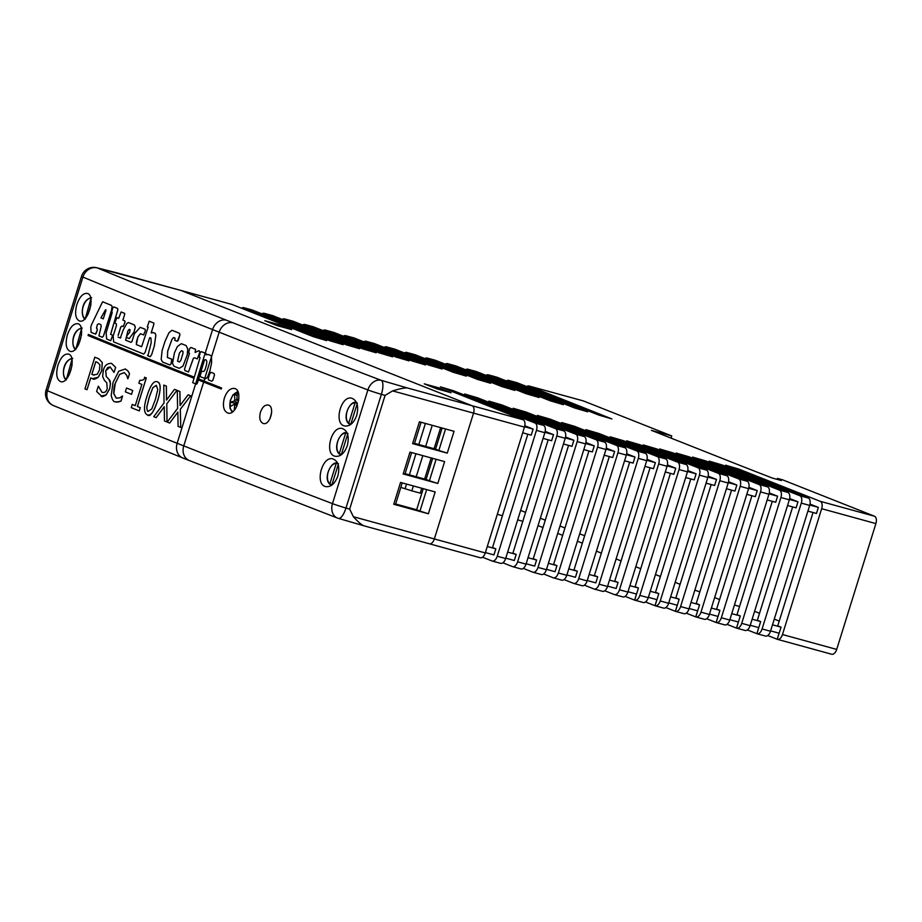 <?xml version="1.0" encoding="UTF-8"?>
<svg xmlns="http://www.w3.org/2000/svg" width="922" height="922" viewBox="0 0 922 922"><rect width="100%" height="100%" fill="white"/><g stroke="black" fill="none" stroke-linecap="round" stroke-linejoin="round"><path stroke-width="1.38" d="M526.762 386.548A6.362 3.538 105.4 0 1 528.998 385.995A6.362 3.538 105.4 0 1 529.205 386.064L611.885 418.934L598.77 415.073L517.242 382.78A6.362 3.538 -74.6 0 0 517.035 382.711A6.362 3.538 -74.6 0 0 516.827 382.665M765.306 636.007A6.362 3.538 -74.6 0 0 765.502 636.065A6.362 3.538 -74.6 0 0 770.492 631.247L809.689 505.417A6.362 3.538 -74.6 0 0 808.271 498.041L725.591 465.172L738.718 469.044L820.234 501.326A6.362 3.538 105.4 0 1 821.663 508.702L875.9 523.592A6.362 3.538 -74.6 0 0 874.482 516.216L782.548 479.809L777.453 478.414L781.337 480.523L772.175 478.011L741.772 466.14L651.381 430.332L671.746 435.933L583.453 400.955A6.362 3.538 -74.6 0 0 583.246 400.886A6.362 3.538 -74.6 0 0 583.038 400.851M261.917 313.837A6.362 3.538 105.4 0 1 264.165 313.284A6.362 3.538 105.4 0 1 264.36 313.353L343.157 344.678L330.03 340.817L252.398 310.069A6.362 3.538 -74.6 0 0 252.19 309.999A6.362 3.538 -74.6 0 0 251.983 309.953M241.541 308.248A6.362 3.538 105.4 0 1 243.788 307.694A6.362 3.538 105.4 0 1 243.996 307.752L326.665 340.621L313.549 336.761L232.021 304.467A6.362 3.538 -74.6 0 0 231.814 304.398A6.362 3.538 -74.6 0 0 231.606 304.352M282.293 319.427A6.362 3.538 105.4 0 1 284.529 318.874A6.362 3.538 105.4 0 1 284.737 318.943L359.638 348.735L346.522 344.863L272.762 315.658A6.362 3.538 -74.6 0 0 272.566 315.589A6.362 3.538 -74.6 0 0 272.347 315.543M302.658 325.028A6.362 3.538 105.4 0 1 304.905 324.475A6.362 3.538 105.4 0 1 305.113 324.532L376.13 352.792L363.003 348.919L293.138 321.248A6.362 3.538 -74.6 0 0 292.931 321.179A6.362 3.538 -74.6 0 0 292.723 321.133M323.034 330.618A6.362 3.538 105.4 0 1 325.282 330.064A6.362 3.538 105.4 0 1 325.478 330.134L392.611 356.837L379.495 352.976L313.515 326.849A6.362 3.538 -74.6 0 0 313.307 326.78A6.362 3.538 -74.6 0 0 313.1 326.734M343.41 336.207A6.362 3.538 105.4 0 1 345.646 335.654A6.362 3.538 105.4 0 1 345.854 335.723L409.103 360.894L395.987 357.033L333.891 332.439A6.362 3.538 -74.6 0 0 333.683 332.369A6.362 3.538 -74.6 0 0 333.464 332.323M363.787 341.808A6.362 3.538 105.4 0 1 366.022 341.255A6.362 3.538 105.4 0 1 366.23 341.313L425.584 364.951L412.468 361.09L354.255 338.028A6.362 3.538 -74.6 0 0 354.048 337.959A6.362 3.538 -74.6 0 0 353.841 337.913M384.151 347.398A6.362 3.538 105.4 0 1 386.399 346.845A6.362 3.538 105.4 0 1 386.595 346.914L442.076 369.007L428.961 365.147L374.632 343.629A6.362 3.538 -74.6 0 0 374.424 343.56A6.362 3.538 -74.6 0 0 374.217 343.514M404.528 352.988A6.362 3.538 105.4 0 1 406.763 352.435A6.362 3.538 105.4 0 1 406.971 352.504L466.336 376.141L453.209 372.269L395.008 349.219A6.362 3.538 -74.6 0 0 394.8 349.15A6.362 3.538 -74.6 0 0 394.581 349.104M424.904 358.589A6.362 3.538 105.4 0 1 427.14 358.036A6.362 3.538 105.4 0 1 427.347 358.105L490.596 383.275L477.469 379.403L415.373 354.809A6.362 3.538 -74.6 0 0 415.177 354.74A6.362 3.538 -74.6 0 0 414.958 354.693M445.268 364.178A6.362 3.538 105.4 0 1 447.516 363.625A6.362 3.538 105.4 0 1 447.712 363.694L514.845 390.409L501.729 386.537L435.749 360.41A6.362 3.538 -74.6 0 0 435.541 360.341A6.362 3.538 -74.6 0 0 435.334 360.295M465.645 369.768A6.362 3.538 105.4 0 1 467.88 369.215A6.362 3.538 105.4 0 1 468.088 369.284L539.105 397.532L525.989 393.671L456.125 365.999A6.362 3.538 -74.6 0 0 455.917 365.93A6.362 3.538 -74.6 0 0 455.71 365.884M486.021 375.369A6.362 3.538 105.4 0 1 488.257 374.816A6.362 3.538 105.4 0 1 488.464 374.885L563.365 404.666L550.25 400.805L476.49 371.589A6.362 3.538 -74.6 0 0 476.294 371.52A6.362 3.538 -74.6 0 0 476.075 371.474M506.385 380.959A6.362 3.538 105.4 0 1 508.633 380.406A6.362 3.538 105.4 0 1 508.84 380.475L587.625 411.8L574.51 407.939L496.866 377.19A6.362 3.538 -74.6 0 0 496.658 377.121A6.362 3.538 -74.6 0 0 496.451 377.075M211.357 356.388A3.146 1.752 -74.6 0 0 210.55 355.431L208.153 354.486L206.171 354.797A1.245 0.692 -74.6 0 0 205.837 353.414L205.168 353.149A3014.928 152.533 -162.7 0 1 201.469 351.685L200.27 352.538L199.025 357.056L199.578 357.356A3014.928 152.533 17.3 0 0 200.074 357.552L192.71 382.676A3014.928 152.533 17.3 0 0 195.614 383.829L196.582 384.209L197.25 383.298L204.534 359.937A3.999 2.224 105.4 0 1 205.652 359.764A3.999 2.224 105.4 0 1 206.159 360.041A3.434 1.913 105.4 0 1 206.724 362.772A13.081 7.284 105.4 0 1 206.205 365.93L204.972 369.906A8.252 4.598 105.4 0 1 203.785 371.393A13.507 7.526 105.4 0 1 202.333 371.37A1.683 0.934 -74.6 0 0 201.549 371.693A2.144 1.199 -74.6 0 0 201.134 372.776L200.224 375.703A3.838 2.144 -74.6 0 0 200.247 376.418A4.587 2.559 -74.6 0 0 200.95 376.925L204.73 378.423A3014.928 152.533 17.3 0 0 205.629 378.781L207.657 376.925L209.847 370.978L211.553 363.038L211.472 356.756A10.234 5.693 -74.6 0 0 211.357 356.388L211.415 356.399A10.234 5.693 105.4 0 1 211.518 356.768L219.182 332.185A3014.871 152.533 17.3 0 0 367.89 389.925L332.473 503.631A3014.871 152.533 -162.7 0 1 183.766 445.891L177.151 443.275A3014.871 152.533 -162.7 0 1 47.506 390.778L82.922 277.073A12.724 11.133 -67.4 0 1 97.432 267.956L181.092 290.488A6.362 3.538 -74.6 0 0 180.885 290.418A6.362 3.538 105.4 0 1 181.092 290.488L472.122 405.749A6.362 3.538 105.4 0 1 473.539 413.125L434.354 538.955A6.362 3.538 105.4 0 1 429.352 543.773A6.362 3.538 105.4 0 1 429.156 543.703A6.362 3.538 -74.6 0 0 429.352 543.773A6.362 3.538 -74.6 0 0 434.354 538.955L473.539 413.125A6.362 3.538 -74.6 0 0 472.122 405.749L407.167 387.908C404.355 387.816 399.491 388.807 392.588 390.893L524.468 427.105A6.362 3.538 -74.6 0 0 523.051 419.729L440.382 386.86L453.497 390.732L535.025 423.014A6.362 3.538 105.4 0 1 536.443 430.39L497.246 556.22A6.362 3.538 105.4 0 1 492.256 561.049A6.362 3.538 105.4 0 1 492.048 560.979L482.529 557.211M405.104 488.579L406.51 484.073M409.38 474.853L415.949 453.762M418.83 444.531L425.399 423.44M413.356 485.963L411.834 490.838L400.805 487.404M432.234 425.319L425.664 446.409M422.795 455.641L416.225 476.732M744.93 630.406A6.362 3.538 -74.6 0 0 745.137 630.475A6.362 3.538 -74.6 0 0 750.128 625.658L789.313 499.828A6.362 3.538 -74.6 0 0 787.895 492.452L709.11 461.115L722.226 464.988L799.87 495.736A6.362 3.538 105.4 0 1 801.287 503.112L762.091 628.942A6.362 3.538 105.4 0 1 757.1 633.76A6.362 3.538 105.4 0 1 756.893 633.691L747.373 629.922M789.647 498.502L797.979 501.798L789.428 499.447M704.178 619.215A6.362 3.538 -74.6 0 0 704.385 619.284A6.362 3.538 -74.6 0 0 709.375 614.467L748.572 488.637A6.362 3.538 -74.6 0 0 747.154 481.261L676.137 453.013L689.253 456.874L759.117 484.546A6.362 3.538 105.4 0 1 760.535 491.922L721.35 617.752A6.362 3.538 105.4 0 1 716.359 622.581A6.362 3.538 105.4 0 1 716.152 622.511L706.621 618.743M748.894 487.312L757.239 490.608L748.676 488.268M663.437 608.036A6.362 3.538 -74.6 0 0 663.644 608.105A6.362 3.538 -74.6 0 0 668.634 603.276L707.831 477.446A6.362 3.538 -74.6 0 0 706.413 470.07L643.164 444.9L656.28 448.772L718.376 473.355A6.362 3.538 105.4 0 1 719.794 480.731L680.597 606.561A6.362 3.538 105.4 0 1 675.607 611.39A6.362 3.538 105.4 0 1 675.411 611.321L665.88 607.552M708.154 476.121L716.486 479.428L707.935 477.077M643.06 602.435A6.362 3.538 -74.6 0 0 643.268 602.504A6.362 3.538 -74.6 0 0 648.258 597.687L687.455 471.857A6.362 3.538 -74.6 0 0 686.037 464.481L626.672 440.843L639.799 444.715L698 467.765A6.362 3.538 105.4 0 1 699.418 475.141L660.233 600.971A6.362 3.538 105.4 0 1 655.242 605.8A6.362 3.538 105.4 0 1 655.035 605.731L645.504 601.962M687.777 470.531L696.11 473.827L687.558 471.488M683.813 613.626A6.362 3.538 -74.6 0 0 684.02 613.695A6.362 3.538 -74.6 0 0 689.011 608.877L728.196 483.036A6.362 3.538 -74.6 0 0 726.778 475.671L659.645 448.956L672.772 452.817L738.753 478.956A6.362 3.538 105.4 0 1 740.17 486.332L700.974 612.162A6.362 3.538 105.4 0 1 695.983 616.979A6.362 3.538 105.4 0 1 695.776 616.91L686.256 613.142M728.53 481.722L736.862 485.018L728.311 482.667M724.554 624.816A6.362 3.538 -74.6 0 0 724.761 624.886A6.362 3.538 -74.6 0 0 729.751 620.057L768.948 494.227A6.362 3.538 -74.6 0 0 767.53 486.851L692.618 457.07L705.745 460.931L779.493 490.135A6.362 3.538 105.4 0 1 780.911 497.511L741.726 623.341A6.362 3.538 105.4 0 1 736.724 628.17A6.362 3.538 105.4 0 1 736.528 628.101L740.297 615.977L731.757 613.626M769.271 492.901L777.603 496.209L769.052 493.858M810.012 504.092L818.356 507.388L809.793 505.049M787.538 505.521L796.089 507.861L797.979 501.798M706.056 483.14L714.596 485.491L716.486 479.428M685.68 477.55L694.231 479.889L696.11 473.827M807.914 511.111L816.466 513.462L818.356 507.388M500.462 563.284A6.362 3.538 -74.6 0 0 500.658 563.354A6.362 3.538 -74.6 0 0 505.648 558.536L544.844 432.695A6.362 3.538 -74.6 0 0 543.427 425.33L464.642 393.994L477.757 397.866L555.401 428.615A6.362 3.538 105.4 0 1 556.819 435.991L517.622 561.821A6.362 3.538 105.4 0 1 512.632 566.638A6.362 3.538 105.4 0 1 512.425 566.569L502.905 562.8M520.826 568.874A6.362 3.538 -74.6 0 0 521.034 568.943A6.362 3.538 -74.6 0 0 526.024 564.126L565.221 438.296A6.362 3.538 -74.6 0 0 563.803 430.92L488.891 401.128L502.017 405L575.766 434.204A6.362 3.538 105.4 0 1 577.184 441.58L537.999 567.41A6.362 3.538 105.4 0 1 533.008 572.239A6.362 3.538 105.4 0 1 532.801 572.17L523.27 568.39M541.202 574.475A6.362 3.538 -74.6 0 0 541.41 574.544A6.362 3.538 -74.6 0 0 546.4 569.715L585.585 443.885A6.362 3.538 -74.6 0 0 584.168 436.509L513.151 408.262L526.278 412.122L596.142 439.794A6.362 3.538 105.4 0 1 597.56 447.17L558.363 573A6.362 3.538 105.4 0 1 553.373 577.829A6.362 3.538 105.4 0 1 553.165 577.76L543.646 573.991M561.579 580.065A6.362 3.538 -74.6 0 0 561.775 580.134A6.362 3.538 -74.6 0 0 566.776 575.316L605.961 449.475A6.362 3.538 -74.6 0 0 604.544 442.111L537.411 415.396L550.526 419.256L616.518 445.395A6.362 3.538 105.4 0 1 617.936 452.771L578.739 578.601A6.362 3.538 105.4 0 1 573.749 583.419A6.362 3.538 105.4 0 1 573.542 583.349L564.022 579.581M581.943 585.654A6.362 3.538 -74.6 0 0 582.151 585.724A6.362 3.538 -74.6 0 0 587.141 580.906L626.338 455.076A6.362 3.538 -74.6 0 0 624.92 447.7L561.671 422.53L574.786 426.39L636.883 450.985A6.362 3.538 105.4 0 1 638.301 458.361L599.116 584.191A6.362 3.538 105.4 0 1 594.125 589.02A6.362 3.538 105.4 0 1 593.918 588.951L584.398 585.17M602.32 591.256A6.362 3.538 -74.6 0 0 602.527 591.325A6.362 3.538 -74.6 0 0 607.517 586.496L646.714 460.666A6.362 3.538 -74.6 0 0 645.285 453.29L585.931 429.664L599.046 433.524L657.259 456.574A6.362 3.538 105.4 0 1 658.677 463.95L619.48 589.78A6.362 3.538 105.4 0 1 614.49 594.609A6.362 3.538 105.4 0 1 614.294 594.54L604.763 590.772M622.696 596.845A6.362 3.538 -74.6 0 0 622.903 596.914A6.362 3.538 -74.6 0 0 627.894 592.097L667.079 466.255A6.362 3.538 -74.6 0 0 665.661 458.891L610.191 436.798L623.307 440.658L677.635 462.176A6.362 3.538 105.4 0 1 679.053 469.552L639.856 595.382A6.362 3.538 105.4 0 1 634.866 600.199A6.362 3.538 105.4 0 1 634.659 600.13L625.139 596.361M436.786 388.819L424.224 383.84L438.48 387.759L451.042 392.726L436.786 388.819M277.384 325.685L264.81 320.706L279.078 324.625L291.64 329.603L277.384 325.685M565.543 436.97L573.876 440.267L565.324 437.927M606.284 448.161L614.628 451.457L606.077 449.106M647.037 459.34L655.369 462.648L646.818 460.297M667.413 464.942L675.745 468.238L667.194 465.887M524.802 425.78L533.135 429.087L524.583 426.736M626.66 453.751L634.993 457.047L626.441 454.707M585.919 442.56L594.252 445.868L585.701 443.517M545.167 431.381L553.511 434.677L544.96 432.326M665.304 471.96L673.855 474.3L675.745 468.238M522.693 432.798L531.245 435.149L533.135 429.087M421.827 493.178L420.351 492.774M421.757 488.268L420.236 493.143L411.834 490.838M485.398 552.566L493.938 554.917L495.829 548.855L487.289 546.504M495.829 548.855L492.521 547.541L527.822 434.204M505.763 558.156L514.315 560.507L516.205 554.445L507.653 552.094M516.205 554.445L512.897 553.131L548.198 439.806M526.139 563.757L534.691 566.096L536.581 560.034L528.029 557.695M536.581 560.034L533.273 558.732L568.563 445.395M546.515 569.347L555.056 571.698L556.946 565.635L548.406 563.284M556.946 565.635L553.638 564.322L588.939 450.985M566.892 574.936L575.432 577.287L577.322 571.225L568.77 568.874M577.322 571.225L574.014 569.911L609.315 456.586M587.256 580.537L595.808 582.877L597.698 576.815L589.146 574.475M597.698 576.815L594.39 575.512L629.691 462.176M607.633 586.127L616.173 588.478L618.063 582.416L609.523 580.065M618.063 582.416L614.755 581.102L650.056 467.765M634.659 600.13L638.439 588.005L629.887 585.654M638.439 588.005L635.131 586.692L670.432 473.366M655.035 605.731L658.815 593.595L650.264 591.256M658.815 593.595L655.507 592.293L690.808 478.956M675.411 611.321L679.18 599.196L670.64 596.845M679.18 599.196L675.872 597.882L711.173 484.546M695.776 616.91L699.556 604.786L691.016 602.435M699.556 604.786L696.248 603.472L731.549 490.147M716.152 622.511L719.932 610.376L711.381 608.036M719.932 610.376L716.625 609.073L751.926 495.736M740.297 615.977L737.001 614.663L772.29 501.326M756.893 633.691L760.673 621.566L752.133 619.215M760.673 621.566L757.365 620.252L792.666 506.927M770.608 630.879L779.113 633.207L777.223 639.28L781.049 627.156L772.498 624.816M781.049 627.156L777.742 625.854L813.043 512.517M779.228 621.082L774.273 619.123M759.532 613.291L754.588 611.332M739.559 606.446L734.431 605.039M719.563 599.634L714.665 597.479M699.844 591.947L694.854 590.103M680.102 584.306L675.158 582.347M660.417 576.504L655.473 574.544M640.732 568.713L635.777 566.753M621.048 560.91L616.092 558.951M601.363 553.119L596.407 551.16M522.809 521.299L517.691 519.893M502.432 515.709L497.315 514.303M424.627 479.037L431.196 457.946M434.078 448.714L440.647 427.624M750.243 625.289L758.748 627.617L756.858 633.679M709.491 614.098L717.996 616.426L716.106 622.5M746.797 494.33L755.349 496.67L757.239 490.608M668.75 602.907L677.255 605.247L675.365 611.309M628.009 591.717L636.503 594.056L634.624 600.118M624.563 460.77L633.103 463.109L634.993 457.047M583.822 449.579L592.362 451.93L594.252 445.868M543.07 438.399L551.621 440.739L553.511 434.677M480.085 557.695A6.362 3.538 -74.6 0 0 480.293 557.764A6.362 3.538 -74.6 0 0 485.283 552.935L524.468 427.105M563.446 443.989L571.986 446.329L573.876 440.267M604.187 455.18L612.738 457.519L614.628 451.457M644.939 466.359L653.479 468.71L655.369 462.648M648.373 597.318L656.879 599.646L654.989 605.719M689.126 608.508L697.631 610.837L695.741 616.899M726.421 488.741L734.972 491.08L736.862 485.018M729.867 619.688L738.372 622.027L736.482 628.089L726.997 624.332M767.173 499.92L775.713 502.271L777.603 496.209M821.663 508.702L782.467 634.532A6.362 3.538 105.4 0 1 777.477 639.361A6.362 3.538 105.4 0 1 777.269 639.292L767.738 635.523M671.746 435.933L671.066 438.134M875.9 523.592L836.703 649.422L782.467 634.532M831.517 654.182A6.362 3.538 -74.6 0 0 831.713 654.251A6.362 3.538 -74.6 0 0 836.703 649.422M584.652 535.774L579.696 533.815M564.967 527.972L560.011 526.013M545.271 520.181L540.327 518.222M525.586 512.378L520.642 510.419M438.042 389.165L438.48 387.759M278.64 326.031L279.078 324.625M777.453 478.414L777.154 479.371M203.923 381.005L199.21 379.138L198.887 380.187L203.601 382.054A3014.928 152.533 17.3 0 0 221.234 389.015L221.557 387.966A3014.928 152.533 -162.7 0 1 203.923 381.005L203.601 382.054M221.557 387.966L221.234 389.015M199.21 379.138L203.969 381.017A3014.871 152.533 17.3 0 0 221.603 387.989M212.867 380.164L214.457 375.07L212.924 380.175L211.772 381.212L212.924 380.175M214.457 375.07L214.008 373.479L214.503 375.081M214.008 373.479A3014.928 152.533 -162.7 0 1 211.103 372.338L209.72 373.744L208.199 378.631L208.591 379.956A3014.928 152.533 17.3 0 0 211.772 381.212M211.103 372.338L211.15 372.35A3014.871 152.533 17.3 0 0 214.054 373.502M190.9 347.479L189.655 348.562L188.595 352.919A3014.928 152.533 17.3 0 0 189.494 353.276L184.527 369.238L184.953 370.586A3014.928 152.533 17.3 0 0 188.48 371.992L193.332 358.324L194.519 357.771A3014.928 152.533 17.3 0 0 197.32 358.889L199.728 352.481L199.417 351.028A3014.928 152.533 -162.7 0 1 198.668 350.729L195.153 352.469L195.499 349.311A3014.928 152.533 -162.7 0 1 190.842 347.467L190.9 347.479A3014.871 152.533 17.3 0 0 195.556 349.323L195.222 352.423M194.473 357.759L193.378 358.335L188.48 371.992M197.32 358.889L199.728 352.481M199.786 351.489L199.786 352.492M198.668 350.729L198.714 350.74A3014.871 152.533 17.3 0 0 199.475 351.04M110.594 334.363L117.843 309.734L117.474 308.409L117.889 309.746L110.652 334.375A3014.871 152.533 17.3 0 0 112.277 335.032A3014.928 152.533 -162.7 0 1 110.594 334.363L110.652 334.375M112.53 335.539L110.744 340.702L112.576 335.55M117.474 308.409A3014.928 152.533 -162.7 0 1 113.902 306.945L112.738 307.96L111.643 312.304A3014.928 152.533 17.3 0 0 112.23 312.546L106.122 332.773L106.618 339.019A3014.928 152.533 17.3 0 0 110.698 340.679M113.902 306.945L113.948 306.957A3014.871 152.533 17.3 0 0 117.532 308.421M88.051 335.493A3014.928 152.533 17.3 0 0 193.136 377.905L193.459 376.856A3014.928 152.533 -162.7 0 1 88.374 334.444L88.051 335.493M193.136 377.905L193.459 376.856M88.374 334.444L88.431 334.467A3014.871 152.533 17.3 0 0 193.505 376.879M178.292 340.183L179.917 334.963L177.289 341.278L178.349 340.195M179.917 334.963L179.444 333.28A3014.928 152.533 -162.7 0 1 171.941 330.272L168.945 332.761L164.969 341.44L162.099 350.637L161.166 359.442L162.583 362.046A3014.928 152.533 17.3 0 0 169.867 364.962L170.95 363.902L171.815 359.234A3014.928 152.533 -162.7 0 1 167.389 357.471L167.689 351.075L171.976 339.308L173.567 337.51A3014.928 152.533 17.3 0 0 175.076 338.12L174.777 340.276A3014.928 152.533 17.3 0 0 177.289 341.278M173.624 337.521L172.022 339.319L167.735 351.086L167.447 357.482A3014.871 152.533 17.3 0 0 171.872 359.246L170.996 363.925L169.867 364.962M179.444 333.28L179.974 334.974M171.941 330.272L171.988 330.283A3014.871 152.533 17.3 0 0 179.502 333.291M101.051 396.091L106.099 394.893L109.637 388.761C110.721 383.322 110.502 380.233 108.969 379.484L106.237 376.499L105.707 370.725L110.167 366.956L113.89 372.315A3014.928 152.533 17.3 0 0 114.04 372.384L115.607 367.348L111.516 363.372C107.194 363.233 104.474 365.527 103.379 370.275L102.619 376.418L104.359 380.279L106.779 382.884L107.229 388.531C106.456 391.643 104.728 392.922 102.042 392.38L98.435 386.283A3014.928 152.533 -162.7 0 1 98.285 386.214L96.637 391.504L101.731 396.31M111.574 363.383L115.653 367.359L114.04 372.384M110.191 366.968L107.736 367.532L105.753 370.736L106.284 376.51L109.015 379.507L110.479 383.494L109.695 388.773L106.145 394.916C103.172 396.679 101.489 397.082 101.109 396.103M98.435 386.283L102.088 392.392M186.094 345.566A3014.928 152.533 -162.7 0 1 181.334 343.675L181.38 343.687A3014.871 152.533 17.3 0 0 186.152 345.589L187.777 348.977L187.35 354.682L182.982 366.115L187.293 354.67L187.731 348.965L186.152 345.589M182.936 366.103L179.26 368.316L182.936 366.103M177.543 361.205L179.444 352.953L181.438 350.694L182.89 351.305L183.005 353.195L180.885 360.272L179.513 361.989A3014.928 152.533 -162.7 0 1 177.543 361.205L177.589 361.217A3014.871 152.533 17.3 0 0 179.525 361.989M179.444 352.953L177.589 361.217M181.334 343.675L177.404 346.499L174.477 352.7L172.506 363.429L174.051 366.241A3014.928 152.533 17.3 0 0 179.26 368.316M181.496 350.706L179.49 352.965M115.077 401.773L118.246 402.015L120.955 401.093L122.522 396.057A3014.928 152.533 -162.7 0 1 122.361 395.999L119.848 397.843L116.241 398.143L113.717 393.567C113.832 388.335 114.34 384.947 115.215 383.391L119.63 374.39L124.205 372.569L126.74 375.3L127.743 378.688A3014.928 152.533 17.3 0 0 127.904 378.758L129.495 373.675L127.916 370.955L125.334 368.984L118.754 371.232L113.003 382.492L111.205 395.526C112.311 399.86 113.602 401.946 115.077 401.773L115.838 402.038M125.392 368.996L127.974 370.967L129.541 373.687L127.904 378.758M119.63 374.39L115.273 383.402L113.775 393.579L116.287 398.154M124.251 372.592L119.687 374.401M122.361 395.999L122.407 396.011A3014.871 152.533 17.3 0 0 122.568 396.068L121.001 401.105L116.322 402.142M102.296 337.256L103.414 336.138L102.296 337.256A3014.928 152.533 17.3 0 1 98.908 335.862L101.178 326.492L100.901 324.648A3014.928 152.533 17.3 0 1 98.758 323.772L97.398 324.475L96.545 328.128A3014.871 152.533 17.3 0 0 96.845 328.255L97.352 329.949L95.496 334.144L96.349 333.153M103.414 336.138L111.539 310.218L103.46 336.15M98.815 323.783L97.444 324.486M96.303 333.142L97.306 329.938L96.798 328.232A3014.928 152.533 -162.7 0 1 96.487 328.105L97.398 324.475M105.581 309.815L100.971 317.906A3014.871 152.533 17.3 0 0 103.287 318.862A3014.928 152.533 -162.7 0 1 100.913 317.894L100.971 317.906M100.913 317.894L105.534 309.804A3014.928 152.533 17.3 0 0 106.042 310.011L103.287 318.862M111.493 310.207L112.15 306.53L111.539 310.218M112.092 306.519L111.412 305.378L112.15 306.53M111.412 305.378A3014.928 152.533 -162.7 0 1 102.596 301.759L102.653 301.771A3014.871 152.533 17.3 0 0 111.458 305.389M102.596 301.759L91.543 324.659L90.805 327.033L91.059 332.323A3014.928 152.533 17.3 0 0 95.496 334.144M131.512 394.339L132.71 390.49A3014.928 152.533 -162.7 0 1 126.556 388.001L125.346 391.85A3014.928 152.533 17.3 0 0 131.512 394.339L132.71 390.49M126.556 388.001L126.602 388.012A3014.871 152.533 17.3 0 0 132.756 390.502M122.891 320.118L124.735 314.195L122.937 320.13A3014.871 152.533 17.3 0 0 124.677 320.844L125.127 321.813L123.202 326.607L125.081 321.801L124.631 320.833A3014.928 152.533 -162.7 0 1 122.891 320.118M118.108 335.458L120.736 327.022L121.934 326.088A3014.928 152.533 17.3 0 0 123.145 326.584M121.981 326.111L120.794 327.033L118.166 335.47M140.213 327.31L140.259 327.322A3014.871 152.533 17.3 0 0 145.123 329.281A3014.928 152.533 -162.7 0 1 140.213 327.31L134.358 333.81L131.927 341.624L130.982 342.339A3014.928 152.533 -162.7 0 1 125.623 340.16L127.87 330.94L129.195 329.361L130.071 329.719L129.541 332.565L126.775 335.839L126.717 337.544A3014.928 152.533 17.3 0 0 129.253 338.57L134.036 332.035L135.269 327.033L134.301 324.913A3014.928 152.533 -162.7 0 1 128.504 322.562L126.867 323.392L123.271 329.857L120.298 338.005A3014.928 152.533 -162.7 0 1 118.108 337.106L118.154 337.118A3014.871 152.533 17.3 0 0 120.356 338.017L120.932 337.544M128.504 322.562L128.55 322.573A3014.871 152.533 17.3 0 0 134.358 324.924L135.327 327.045L134.082 332.047L129.253 338.57M130.117 329.73L129.241 329.373L127.916 330.952L125.68 340.183A3014.871 152.533 17.3 0 0 131.039 342.35L131.973 341.636M129.241 329.373L130.071 329.719M131.927 341.624L131.039 342.35M145.342 330.56L145.088 329.281L145.388 330.572L143.59 334.951L145.388 330.572M136.479 341.497L136.364 344.586L137.908 336.899L140.501 333.706A3014.928 152.533 17.3 0 0 143.532 334.928M140.559 333.718L137.954 336.91L136.525 341.509M136.318 344.574L136.364 344.586A3014.871 152.533 17.3 0 0 141.642 346.718A3014.928 152.533 -162.7 0 1 136.318 344.574M124.735 314.195L124.458 313.296A3014.928 152.533 -162.7 0 1 121.162 311.959L121.22 311.97A3014.871 152.533 17.3 0 0 124.482 313.296L124.735 314.195M124.562 313.319L124.781 314.206M121.151 311.947L118.65 318.39A3014.928 152.533 -162.7 0 1 116.887 317.675L116.933 317.687A3014.871 152.533 17.3 0 0 118.65 318.39M116.887 317.675L114.731 323.08A3014.928 152.533 17.3 0 0 116.287 323.714L116.46 325.431L113.152 336.034L113.636 341.889A3014.928 152.533 17.3 0 0 143.705 354.071L145.111 352.435L149.606 337.855L145.111 352.435M143.705 354.071L145.065 352.423M149.606 337.855L149.871 337.648A3014.928 152.533 17.3 0 0 150.954 338.074L151.208 342.73L147.889 355.834A3014.928 152.533 17.3 0 0 150.171 356.756L151.669 354.601L154.251 346.153L151.669 354.601M147.946 355.857L147.508 355.281M150.171 356.756L151.623 354.59M154.251 346.153L155.864 335.262L154.297 346.165M155.806 335.251L155.184 333.349L155.864 335.262M155.184 333.349A3014.928 152.533 -162.7 0 1 153.167 332.542L153.213 332.554A3014.871 152.533 17.3 0 0 155.23 333.361M153.167 332.542L151.6 333.003A3014.928 152.533 -162.7 0 1 151.162 332.83L151.22 332.842A3014.871 152.533 17.3 0 0 151.6 333.003M151.162 332.83L153.882 324.118L151.22 332.842M153.882 324.118L153.732 323.034A3014.928 152.533 -162.7 0 1 149.214 321.213L149.26 321.225A3014.871 152.533 17.3 0 0 153.778 323.046L153.928 324.129M149.214 321.213L147.29 326.872A3014.928 152.533 17.3 0 0 148.154 327.218L141.631 346.718M139.291 410.901L140.294 407.662A3014.928 152.533 -162.7 0 1 137.366 406.487L146.252 377.939A3014.928 152.533 -162.7 0 1 144.547 377.259C144.685 379.484 143.094 380.498 139.775 380.302L138.876 383.206A3014.928 152.533 17.3 0 0 141.861 384.405L135.246 405.634A3014.928 152.533 -162.7 0 1 132.261 404.435L131.258 407.674A3014.928 152.533 17.3 0 0 139.291 410.901L140.294 407.662M140.409 380.521L139.775 380.302L140.409 380.521M144.547 377.259L144.604 377.271A3014.871 152.533 17.3 0 0 146.31 377.951L137.413 406.51A3014.871 152.533 17.3 0 0 140.351 407.685M132.261 404.435L132.319 404.447A3014.871 152.533 17.3 0 0 135.246 405.634M94.816 357.194L84.951 388.877A3014.928 152.533 17.3 0 0 87.025 389.718L90.702 377.916A3014.928 152.533 17.3 0 0 92.454 378.631L98.158 377.259L101.731 370.782L102.215 362.45L98.735 358.796A3014.928 152.533 -162.7 0 1 94.816 357.194L94.874 357.206A3014.871 152.533 17.3 0 0 98.781 358.808L102.261 362.461L101.777 370.794L98.216 377.271C95.047 379.311 93.145 379.772 92.511 378.642M92.454 378.631L93.237 378.896M87.025 389.718L90.748 377.928M91.82 374.32L95.75 361.689A3014.928 152.533 17.3 0 0 97.467 362.392L99.887 364.732L99.507 370.022L97.156 374.355L93.237 374.897A3014.928 152.533 -162.7 0 1 91.82 374.32L91.866 374.332A3014.871 152.533 17.3 0 0 93.283 374.908L94.067 375.185L93.283 374.908M95.807 361.701L91.866 374.332M157.501 381.835L157.443 381.823C153.916 380.302 150.424 385.096 146.978 396.195C143.602 406.544 143.671 412.756 147.174 414.808C150.735 416.271 154.228 411.477 157.65 400.436C160.993 389.533 160.924 383.333 157.443 381.823L157.501 381.835C160.97 383.045 161.039 389.245 157.708 400.459C153.386 412.745 149.894 417.539 147.22 414.831M157.777 389.603L155.369 399.526L151.773 408.942L148.269 411.293C147.439 411.823 146.955 410.359 146.829 406.879L149.237 397.105L152.822 387.678L156.348 385.338L157.777 389.603M156.406 385.35L152.879 387.701L149.295 397.117L146.886 406.89C147.001 410.325 147.474 411.8 148.315 411.304M176.909 390.317A3014.928 152.533 -162.7 0 1 174.477 389.338L166.49 400.102L166.329 386.099A3014.928 152.533 -162.7 0 1 163.77 385.073L164.047 402.96L153.744 416.686A3014.928 152.533 17.3 0 0 156.152 417.654L164.266 406.694L164.45 420.962A3014.928 152.533 17.3 0 0 167.043 421.999L166.79 403.824L176.966 390.329L166.79 403.824L167.043 421.999M156.152 417.654L164.266 406.775M163.77 385.073L163.816 385.085A3014.871 152.533 17.3 0 0 166.386 386.111L166.536 400.033M174.477 389.338L174.523 389.361A3014.871 152.533 17.3 0 0 176.966 390.329M196.582 384.209L197.25 383.298M205.837 353.414L205.883 353.426A1.245 0.692 105.4 0 1 206.228 354.786M201.445 351.674L201.503 351.685A3014.871 152.533 17.3 0 0 205.214 353.161L205.883 353.426M208.153 354.486L210.596 355.443A3.146 1.752 105.4 0 1 211.415 356.399M204.534 359.937L197.308 383.31M205.687 359.776A3.999 2.224 -74.6 0 0 204.58 359.96M205.629 378.781L207.704 376.937L208.833 374.251M209.847 370.978L208.879 374.274M211.553 363.038L209.905 370.99M211.518 356.768L211.599 363.049M190.589 395.745A3014.928 152.533 -162.7 0 1 188.123 394.766L180.078 405.507L179.871 391.493A3014.928 152.533 -162.7 0 1 177.266 390.455L177.612 408.365L167.239 422.069A3014.928 152.533 17.3 0 0 169.683 423.048L177.854 412.099L178.096 426.39A3014.928 152.533 17.3 0 0 180.724 427.428L180.343 409.218L190.647 395.757L180.401 409.23M169.683 423.048L177.854 412.18M177.266 390.455L177.324 390.467A3014.871 152.533 17.3 0 0 179.917 391.504L180.136 405.438M180.724 427.428L180.343 409.218M188.123 394.766L188.169 394.777A3014.871 152.533 17.3 0 0 190.647 395.757M356.733 415.361C353.841 423.083 349.795 426.621 344.586 425.952C333.291 423.832 341.128 394.432 352.054 398.327C357.275 400.759 358.842 406.429 356.733 415.361M347.294 445.672C344.402 453.405 340.356 456.943 335.147 456.275C323.853 454.154 331.678 424.754 342.604 428.649C347.836 431.07 349.392 436.751 347.294 445.672M337.844 475.994C334.963 483.727 330.906 487.265 325.708 486.597C314.402 484.476 322.239 455.076 333.165 458.972C338.397 461.392 339.953 467.074 337.844 475.994M260.453 412.203C262.355 407.051 264.937 404.654 268.21 405.046C275.344 406.36 270.1 425.929 263.196 423.452C259.923 421.884 259.013 418.139 260.453 412.203M224.357 398.074C226.881 391.193 230.258 388.001 234.499 388.473C243.742 390.167 236.724 416.237 227.792 413.01C223.562 410.958 222.421 405.98 224.357 398.074M76.86 304.514C79.638 296.746 83.072 293.046 87.164 293.403C96.095 294.879 88.016 324.21 79.476 320.971C75.466 318.885 74.601 313.388 76.86 304.514M67.41 334.836C70.187 327.068 73.633 323.368 77.725 323.726C86.645 325.201 78.566 354.532 70.037 351.294C66.027 349.196 65.151 343.71 67.41 334.836M57.971 365.158C60.748 357.39 64.183 353.691 68.274 354.048C77.206 355.523 69.127 384.854 60.587 381.616C56.576 379.518 55.712 374.032 57.971 365.158M271.667 412.491L269.95 418.819M411.65 452.575L404.965 474.035L403.179 473.954L437.812 483.462L429.41 480.754L436.094 459.294M437.812 483.462L444.611 461.622L409.979 452.114L403.179 473.954M405.081 473.666L426.102 479.44L432.672 458.349M426.102 479.44L429.41 480.754M402.211 482.898L395.526 504.357L393.74 504.265L428.373 513.773L419.971 511.076L426.656 489.605M428.373 513.773L435.172 491.945L400.54 482.437L393.74 504.265M395.642 503.988L416.663 509.762L423.233 488.672M416.663 509.762L419.971 511.076M421.089 422.253L414.404 443.713L412.618 443.632L447.251 453.14L438.86 450.432L445.545 428.972M447.251 453.14L454.05 431.312L419.418 421.792L412.618 443.632M414.52 443.344L435.553 449.118L442.122 428.027M435.553 449.118L438.86 450.432M203.647 382.065L183.766 445.891A12.724 10.545 111.6 0 0 189.264 460.516L337.498 518.06A12.724 12.724 0 0 0 338.466 518.394A12.724 4.322 -73.7 0 0 345.981 508.045A12.724 0.645 -162.7 0 1 332.473 503.631A12.724 9.877 110.9 0 0 337.498 518.06A12.724 9.877 110.9 0 0 338.247 518.314A12.724 4.322 -73.7 0 0 338.466 518.394L364.202 525.874C361.631 524.987 358.024 521.933 353.391 516.723L349.657 509.117L385.073 395.411L392.588 390.893M116.137 272.658L96.752 267.749A12.724 12.724 0 0 0 81.516 276.3A12.724 0.645 17.3 0 0 82.922 277.073A3014.871 152.533 17.3 0 0 212.567 329.569L219.182 332.185A12.724 10.545 111.6 0 1 233.139 322.861L226.535 320.234A12.724 10.545 111.6 0 0 212.567 329.569L205.214 353.161M231.814 304.398L180.885 290.418A6.362 3.538 -74.6 0 0 180.677 290.372M232.021 304.467L181.092 290.488L472.122 405.749L523.051 419.729M237.15 395.792L234.591 393.74A6335.569 4866.512 55.2 0 0 234.81 399.768L234.107 401.128A6335.569 1956.069 -170.8 0 0 230.189 402.211L236.885 403.525M236.827 406.337A6335.569 4251.354 -116.2 0 1 236.747 404.262L237.45 402.902A6335.569 1340.911 0.7 0 1 238.176 402.707L234.107 401.128M230.189 402.211A9.727 5.417 -74.6 0 0 230.085 406.671A6335.569 2279.057 -6.4 0 1 234.027 404.366L234.684 405.15A6335.569 5283.221 70.8 0 0 234.246 410.255M234.027 404.366L236.793 405.657M238.867 398.88A6335.569 2894.216 -177.7 0 0 237.53 399.652L236.873 398.88A6335.569 4668.063 -102.3 0 1 237.427 392.53A9.727 5.417 -74.6 0 0 234.591 393.74M238.729 400.102L236.873 398.88M85.147 319.254L90.852 298.924M90.944 304.675L87.959 314.46M357.379 403.087L350.694 424.535M350.637 424.5L348.77 423.14L355.074 402.914L356.514 402.568M349.046 423.878L348.77 423.14A10.718 5.97 105.4 0 1 347.168 411.143A10.718 5.97 105.4 0 1 355.074 402.914M75.696 349.565L81.401 329.246M81.505 334.997L78.52 344.782M347.928 433.409L341.255 454.857M341.186 454.823L339.319 453.463L345.623 433.236L347.064 432.891M339.596 454.2L339.319 453.463A10.718 5.97 105.4 0 1 337.729 441.465A10.718 5.97 105.4 0 1 345.623 433.236M66.257 379.887L71.962 359.568M72.054 365.319L69.069 375.093M338.489 463.731L331.805 485.168M331.747 485.145L329.88 483.785L336.184 463.559L337.625 463.201M330.157 484.523L329.88 483.785A10.718 5.97 105.4 0 1 328.278 471.787A10.718 5.97 105.4 0 1 336.184 463.559M582.347 543.162L577.391 541.202M562.662 535.359L557.706 533.4M542.977 527.568L538.022 525.609M529.205 386.064L583.453 400.955M243.996 307.752L252.398 310.069M264.36 313.353L272.762 315.658M284.737 318.943L293.138 321.248M305.113 324.532L313.515 326.849M325.478 330.134L333.891 332.439M345.854 335.723L354.255 338.028M366.23 341.313L374.632 343.629M386.595 346.914L395.008 349.219M406.971 352.504L415.373 354.809M427.347 358.105L435.749 360.41M468.088 369.284L476.49 371.589M447.712 363.694L456.125 365.999M508.84 380.475L517.242 382.78M488.464 374.885L496.866 377.19M722.226 464.988L721.822 466.278M689.253 456.874L688.849 458.176M656.28 448.772L655.876 450.063M639.799 444.715L639.395 446.006M672.772 452.817L672.369 454.12M705.745 460.931L705.342 462.222M738.718 469.044L738.315 470.335M543.427 425.33L535.025 423.014M563.803 430.92L555.401 428.615M584.168 436.509L575.766 434.204M604.544 442.111L596.142 439.794M624.92 447.7L616.518 445.395M645.285 453.29L636.883 450.985M665.661 458.891L657.259 456.574M686.037 464.481L677.635 462.176M706.413 470.07L698 467.765M726.778 475.671L718.376 473.355M747.154 481.261L738.753 478.956M767.53 486.851L759.117 484.546M787.895 492.452L779.493 490.135M808.271 498.041L799.87 495.736M874.482 516.216L820.234 501.326M502.017 405L501.614 406.291M550.526 419.256L550.123 420.559M599.046 433.524L598.643 434.815M623.307 440.658L622.903 441.949M453.497 390.732L453.094 392.023M574.786 426.39L574.383 427.693M526.278 412.122L525.874 413.425M477.757 397.866L477.354 399.157M780.911 497.511L789.313 499.828M760.535 491.922L768.948 494.227M740.17 486.332L748.572 488.637M719.794 480.731L728.196 483.036M699.418 475.141L707.831 477.446M679.053 469.552L687.455 471.857M658.677 463.95L667.079 466.255M638.301 458.361L646.714 460.666M617.936 452.771L626.338 455.076M597.56 447.17L605.961 449.475M577.184 441.58L585.585 443.885M556.819 435.991L565.221 438.296M536.443 430.39L544.844 432.695M750.128 625.658L741.726 623.341M729.751 620.057L721.35 617.752M709.375 614.467L700.974 612.162M689.011 608.877L680.597 606.561M668.634 603.276L660.233 600.971M648.258 597.687L639.856 595.382M627.894 592.097L619.48 589.78M607.517 586.496L599.116 584.191M587.141 580.906L578.739 578.601M566.776 575.316L558.363 573M546.4 569.715L537.999 567.41M526.024 564.126L517.622 561.821M505.648 558.536L497.246 556.22M485.283 552.935L353.391 516.723M770.492 631.247L762.091 628.942M801.287 503.112L809.689 505.417M204.73 378.423L211.472 356.756M189.264 460.516L182.66 457.9A12.724 10.545 111.6 0 1 177.151 443.275L205.168 353.149M203.969 381.017L204.776 378.446M53.361 405.542A12.724 11.133 -67.4 0 1 47.506 390.778A12.724 0.645 -162.7 0 1 46.1 390.006A12.724 12.724 0 0 0 53.361 405.542L182.66 457.9M226.535 320.234A3002.147 151.888 -162.7 0 1 97.432 267.956A12.724 9.427 -75.9 0 0 96.752 267.749M349.657 509.117L345.981 508.045L381.385 394.339A12.724 4.322 -73.7 0 0 381.224 380.348A12.724 9.877 110.9 0 0 367.89 389.925A12.724 0.645 17.3 0 0 381.385 394.339L385.073 395.411M407.167 387.908L381.224 380.348A3002.147 151.888 -162.7 0 1 233.139 322.861M234.753 394.028A9.45 5.267 105.4 0 1 237.403 392.841M230.373 406.498A9.45 5.267 105.4 0 1 230.5 402.211M232.989 411.466A9.854 5.497 105.4 0 1 230.477 400.586A9.854 5.497 105.4 0 1 238.187 392.461M234.81 399.768L238.648 400.621M84.87 318.505A10.718 5.97 105.4 0 1 83.095 306.876A10.718 5.97 105.4 0 1 90.713 298.232M351.662 423.717A10.718 5.97 105.4 0 1 350.418 423.797M75.42 348.827A10.718 5.97 105.4 0 1 73.656 337.198A10.718 5.97 105.4 0 1 81.263 328.555M342.212 454.039A10.718 5.97 105.4 0 1 340.979 454.12M65.981 379.149A10.718 5.97 105.4 0 1 64.217 367.521A10.718 5.97 105.4 0 1 71.824 358.877M332.773 484.361A10.718 5.97 105.4 0 1 331.54 484.43M583.246 400.886L528.998 385.995M252.19 309.999L243.788 307.694M272.566 315.589L264.165 313.284M292.931 321.179L284.529 318.874M313.307 326.78L304.905 324.475M333.683 332.369L325.282 330.064M354.048 337.959L345.646 335.654M374.424 343.56L366.022 341.255M394.8 349.15L386.399 346.845M415.177 354.74L406.763 352.435M435.541 360.341L427.14 358.036M476.294 371.52L467.88 369.215M455.917 365.93L447.516 363.625M517.035 382.711L508.633 380.406M496.658 377.121L488.257 374.816M777.477 639.361L831.713 654.251M736.724 628.17L745.137 630.475M716.359 622.581L724.761 624.886M695.983 616.979L704.385 619.284M675.607 611.39L684.02 613.695M655.242 605.8L663.644 608.105M634.866 600.199L643.268 602.504M614.49 594.609L622.903 596.914M594.125 589.02L602.527 591.325M573.749 583.419L582.151 585.724M553.373 577.829L561.775 580.134M533.008 572.239L541.41 574.544M512.632 566.638L521.034 568.943M492.256 561.049L500.658 563.354M363.833 525.782L480.293 557.764M757.1 633.76L765.502 636.065M46.1 390.006L81.516 276.3M115.365 272.428L180.885 290.418M237.772 391.481L232.966 394.858L230.223 400.713L229.901 407.985L232.125 412.099M234.303 404.309L236.758 404.712M237.185 399.699L238.694 400.298M85.055 319.196C80.318 316.569 81.194 299.12 91.681 297.76M355.708 402.43C350.106 400.632 341.601 417.885 348.942 423.82M75.604 349.519C70.879 346.891 71.755 329.442 82.242 328.082M346.257 432.752C340.656 430.954 332.151 448.207 339.503 454.143M66.165 379.841C61.428 377.213 62.316 359.764 72.792 358.404M336.818 463.075C331.217 461.277 322.712 478.53 330.053 484.465"/></g></svg>
